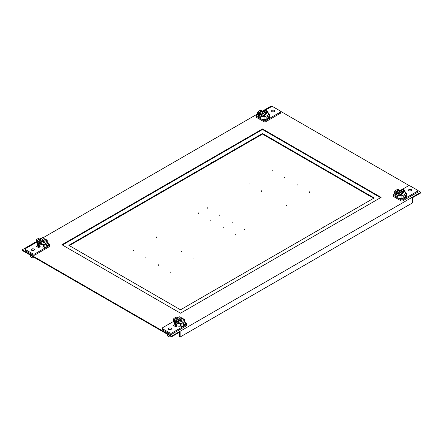 <?xml version="1.0" encoding="UTF-8"?>
<svg xmlns="http://www.w3.org/2000/svg" width="443" height="443" viewBox="0 0 443 443"><rect width="100%" height="100%" fill="white"/><g stroke="black" fill="none" stroke-linecap="round" stroke-linejoin="round"><path stroke-width="0.66" d="M396.363 197.002L393.711 195.468A1.429 0.825 180 0 1 393.29 194.881L393.29 196.033A1.429 0.825 0 0 0 393.711 196.614L400.904 200.773A1.429 0.825 0 0 0 402.931 200.773L417.35 192.445A1.429 0.825 0 0 0 417.771 191.858L417.771 190.711A1.429 0.825 180 0 1 417.35 191.293L402.931 199.621A1.429 0.825 180 0 1 400.904 199.621L398.251 198.087M400.954 190.113L408.13 185.971A1.429 0.825 180 0 1 410.157 185.971L417.35 190.125A1.429 0.825 180 0 1 417.771 190.711M403.191 199.073A6.518 3.765 0 0 0 405.279 198.265A6.518 3.765 0 0 0 406.68 197.063L406.68 194.272A6.518 3.765 180 0 1 405.279 195.474A6.518 3.765 180 0 1 403.191 196.282L401.945 195.562L401.945 198.353L403.191 199.073L403.191 196.282M395.732 194.77L394.652 194.145L394.652 191.354A6.518 3.765 180 0 1 396.053 190.152A6.518 3.765 180 0 1 398.141 189.344L399.387 190.208M393.29 194.881A1.429 0.825 180 0 1 393.711 194.3L394.652 193.752M411.231 190.772A1.55 0.897 0 0 0 411.685 190.136A1.55 0.897 0 0 0 410.727 189.311A1.55 0.897 0 0 0 409.039 189.504A1.55 0.897 0 0 0 408.584 190.136A1.55 0.897 0 0 0 409.542 190.966A1.55 0.897 0 0 0 411.231 190.772M405.921 193.829L406.569 193.458L405.6 192.899M399.387 190.064A4.934 2.846 0 0 0 397.177 190.8A4.934 2.846 0 0 0 395.998 191.897M401.945 195.706A4.934 2.846 180 0 1 400.361 195.8A4.934 2.846 180 0 1 397.177 194.97A4.934 2.846 180 0 1 395.743 193.131L395.743 191.98L403.379 189.427L397.349 192.91L394.652 191.354M404.553 197.39L405.273 196.249L405.899 196.609L405.273 197.805L404.553 197.39L405.273 197.805M405.273 196.249L405.899 196.609M401.945 195.562A4.934 2.846 0 0 0 404.154 194.826A4.934 2.846 0 0 0 405.434 193.552L406.68 194.272M403.379 189.427L403.379 190.579L397.349 194.062L395.743 193.131A4.934 2.846 180 0 1 395.732 192.954L395.732 195.601A4.934 2.846 0 0 0 397.177 197.617A4.934 2.846 0 0 0 401.945 198.353M397.914 196.731L397.177 195.601L396.568 195.956L397.177 197.157L397.914 196.731L397.177 197.157M404.786 190.241L400.361 194.649L398.755 193.718L404.786 190.241L404.786 191.387A4.934 2.846 180 0 1 405.6 192.954A4.934 2.846 180 0 1 405.478 193.58M400.361 194.649L400.361 195.8L398.755 194.87L398.755 193.718M403.379 190.579A4.934 2.846 180 0 1 403.85 190.778M400.361 195.8L404.786 191.387M397.177 195.601L396.568 195.956M396.114 191.852A4.934 2.846 180 0 1 401.275 190.13M397.349 192.91L397.349 194.062M420.85 192.295L171.662 336.159L22.15 249.841L22.15 250.417L171.662 336.735L180.135 331.846L180.135 337.023L412.378 202.944L412.378 197.761L420.85 192.871L420.85 192.295L417.716 190.484M174.979 326.369L176.098 325.483M39.045 246.352L37.926 247.238M262.494 133.498L374.174 197.977L180.511 309.79L68.826 245.311L262.489 133.498L262.489 134.074L69.324 245.599M373.676 198.265L262.494 134.074M380.581 197.689L262.489 129.511L62.419 245.023M262.489 129.511L262.489 128.935L381.08 197.401L180.506 313.201L61.92 244.735L262.494 128.935M272.478 106.63L271.337 105.977L262.549 111.049M257.599 113.906L43.004 237.802M41.625 238.6L41.271 238.805M36.32 241.656L22.15 249.841M409.531 185.761L280.663 111.359M174.481 326.081L175.805 325.317L174.481 326.081M38.751 246.192L37.428 246.95L38.751 246.192M171.662 336.159L171.662 336.735M180.135 337.023L179.636 336.735L179.636 332.134M259.31 117.871L256.658 116.337A1.429 0.825 180 0 1 256.237 115.756L256.237 116.908A1.429 0.825 0 0 0 256.658 117.489L263.851 121.642A1.429 0.825 0 0 0 265.878 121.642L280.297 113.319A1.429 0.825 0 0 0 280.718 112.732L280.718 111.581A1.429 0.825 180 0 1 280.297 112.168L268.22 119.139A6.518 3.765 0 0 0 269.626 117.932L269.626 115.141A6.518 3.765 180 0 1 268.22 116.348A6.518 3.765 180 0 1 266.138 117.157L266.138 119.948A6.518 3.765 0 0 0 268.22 119.139L265.878 120.496A1.429 0.825 180 0 1 263.851 120.496L261.198 118.962M263.901 110.988L271.077 106.846A1.429 0.825 180 0 1 273.104 106.846L280.297 110.999A1.429 0.825 180 0 1 280.718 111.581M266.138 117.157L264.892 116.437L264.892 119.228L266.138 119.948M262.334 111.077L261.088 110.213A6.518 3.765 180 0 0 259 111.027A6.518 3.765 180 0 0 257.599 112.229L257.599 115.019L258.679 115.645M257.599 114.626L256.658 115.169A1.429 0.825 180 0 0 256.237 115.756M274.178 111.642A1.55 0.897 0 0 0 274.632 111.01A1.55 0.897 0 0 0 273.674 110.185A1.55 0.897 0 0 0 271.985 110.379A1.55 0.897 0 0 0 271.531 111.01A1.55 0.897 0 0 0 272.489 111.835A1.55 0.897 0 0 0 274.178 111.642M268.547 113.773L269.516 114.333L268.868 114.704M262.334 110.933A4.934 2.846 0 0 0 260.124 111.669A4.934 2.846 0 0 0 258.945 112.766M257.599 112.229L258.69 112.854L266.326 110.301L266.326 111.453A4.934 2.846 180 0 1 266.797 111.653M267.5 118.259L268.22 117.124L268.846 117.484L268.22 118.68L267.5 118.259L268.22 118.68M268.22 117.124L268.846 117.484M264.892 116.437A4.934 2.846 0 0 0 267.101 115.701A4.934 2.846 0 0 0 268.38 114.421L269.626 115.141M264.892 116.581A4.934 2.846 180 0 1 263.308 116.675A4.934 2.846 180 0 1 260.124 115.844A4.934 2.846 180 0 1 258.69 114.006A4.934 2.846 180 0 1 258.679 113.829L258.679 116.476A4.934 2.846 0 0 0 260.124 118.491A4.934 2.846 0 0 0 264.892 119.228M260.124 116.476L260.861 117.605L260.124 118.032L259.515 116.83L260.124 116.476L259.515 116.83M260.861 117.605L260.124 118.032M267.733 112.262L267.733 111.11L261.702 114.593L261.702 115.745L263.308 116.675L267.733 112.262A4.934 2.846 180 0 1 268.547 113.829A4.934 2.846 180 0 1 268.425 114.449M260.296 114.931L260.296 113.785L258.69 112.854L258.69 114.006L260.296 114.931L266.326 111.453M263.308 116.675L263.308 115.523L267.733 111.11M261.702 114.593L263.308 115.523M259.061 112.727A4.934 2.846 180 0 1 264.222 111.005M260.296 113.785L266.326 110.301M25.229 249.127L25.229 250.278A1.429 0.825 0 0 0 25.65 250.86L32.843 255.013A1.429 0.825 0 0 0 34.87 255.013L49.289 246.69A1.429 0.825 0 0 0 49.71 246.103L49.71 244.951A1.429 0.825 180 0 1 49.289 245.538L34.87 253.867A1.429 0.825 180 0 1 32.843 253.867L25.65 249.708A1.429 0.825 180 0 1 25.229 249.127A1.429 0.825 180 0 1 25.65 248.54L36.32 242.376M37.4 243.395L36.32 242.775L36.32 239.984A6.518 3.765 180 0 1 37.727 238.777A6.518 3.765 180 0 1 39.809 237.969L41.055 238.832M46.947 246.895A6.518 3.765 0 0 0 48.348 245.688L48.348 242.897A6.518 3.765 180 0 1 46.947 244.104A6.518 3.765 180 0 1 44.859 244.913L43.613 244.193L43.613 246.984L44.859 247.703A6.518 3.765 0 0 0 46.947 246.895M48.348 243.822L49.289 244.37A1.429 0.825 180 0 1 49.71 244.951M31.769 249.066A1.55 0.897 0 0 0 31.315 249.697A1.55 0.897 0 0 0 32.273 250.528A1.55 0.897 0 0 0 33.961 250.328A1.55 0.897 0 0 0 34.416 249.697A1.55 0.897 0 0 0 33.458 248.872A1.55 0.897 0 0 0 31.769 249.066M37.932 245.516L36.431 246.38L38.619 247.637L40.114 246.773M44.859 247.703L44.859 244.913M46.941 244.879L46.222 246.015L46.941 246.43L47.567 245.239L46.941 244.879L47.567 245.239M46.941 246.43L46.222 246.015M43.613 244.193A4.934 2.846 0 0 0 45.823 243.456A4.934 2.846 0 0 0 47.102 242.177L48.348 242.897M37.566 240.848L36.32 239.984M41.055 238.688A4.934 2.846 0 0 0 38.846 239.425A4.934 2.846 0 0 0 37.566 240.704M30.152 255.041L30.6 256.669A2.293 1.323 0 0 0 31.248 257.394A2.293 1.323 0 0 0 34.355 257.466M43.613 244.337A4.934 2.846 180 0 1 39.621 243.96A4.934 2.846 180 0 1 38.846 243.6A4.934 2.846 180 0 1 38.214 243.152A4.934 2.846 180 0 1 37.4 241.585L37.4 244.231A4.934 2.846 0 0 0 38.846 246.247A4.934 2.846 0 0 0 43.613 246.984M38.236 244.58L38.846 245.782L39.582 245.361L38.846 244.231L38.236 244.58L38.846 244.231M37.4 241.585A4.934 2.846 180 0 1 41.443 238.783M44.245 238.96A4.934 2.846 180 0 1 45.518 239.408M44.245 238.517L44.245 239.669L38.214 243.152L38.214 242L42.639 237.592L44.245 238.517L38.214 242M38.846 245.782L39.582 245.361M39.621 242.814L45.651 239.331L47.257 240.261L39.621 242.814L39.621 243.96L47.257 241.407A4.934 2.846 180 0 1 47.268 241.585A4.934 2.846 180 0 1 47.146 242.205M47.257 240.261L47.257 241.407M38.868 246.696A3.472 2.005 0 0 0 39.122 247.349M162.282 328.252L162.282 329.404A1.429 0.825 0 0 0 162.703 329.985L169.896 334.144A1.429 0.825 0 0 0 171.923 334.144L186.342 325.815A1.429 0.825 0 0 0 186.763 325.228L186.763 324.082A1.429 0.825 180 0 1 186.342 324.664L171.923 332.992A1.429 0.825 180 0 1 169.896 332.992L162.703 328.839A1.429 0.825 180 0 1 162.282 328.252A1.429 0.825 180 0 1 162.703 327.67L173.374 321.507M178.108 317.958L176.862 317.094A6.518 3.765 180 0 0 174.775 317.908A6.518 3.765 180 0 0 173.374 319.11L173.374 321.9L174.453 322.526M183.995 326.02A6.518 3.765 0 0 0 185.401 324.813L185.401 322.022A6.518 3.765 180 0 1 183.995 323.229A6.518 3.765 180 0 1 181.912 324.038L181.912 326.829A6.518 3.765 0 0 0 183.995 326.02M181.912 324.038L180.666 323.318L180.666 326.109L181.912 326.829M185.401 322.953L186.342 323.495A1.429 0.825 180 0 1 186.763 324.082M168.822 328.191A1.55 0.897 0 0 0 168.368 328.822A1.55 0.897 0 0 0 169.326 329.653A1.55 0.897 0 0 0 171.015 329.459A1.55 0.897 0 0 0 171.469 328.822A1.55 0.897 0 0 0 170.511 327.997A1.55 0.897 0 0 0 168.822 328.191M177.167 325.898L175.672 326.762L173.484 325.505L174.985 324.641M183.275 325.14L183.995 324.005L184.62 324.365L183.995 325.561L183.275 325.14L183.995 325.561M183.995 324.005L184.62 324.365M180.666 323.318A4.934 2.846 0 0 0 182.876 322.582A4.934 2.846 0 0 0 184.155 321.302L185.401 322.022M174.62 319.973L174.62 319.829A4.934 2.846 0 0 1 175.899 318.55A4.934 2.846 0 0 1 178.108 317.814M173.374 319.11L174.62 319.829M167.205 334.166L167.653 335.794A2.293 1.323 0 0 0 168.301 336.519A2.293 1.323 0 0 0 171.408 336.591M180.666 323.462A4.934 2.846 180 0 1 176.674 323.091A4.934 2.846 180 0 1 175.899 322.725A4.934 2.846 180 0 1 175.267 322.277A4.934 2.846 180 0 1 174.453 320.71L174.453 323.357A4.934 2.846 0 0 0 175.899 325.372A4.934 2.846 0 0 0 180.666 326.109M175.899 324.913L175.29 323.711L175.899 323.357L176.635 324.486L175.899 324.913L176.635 324.486M175.29 323.711L175.899 323.357M174.453 320.71A4.934 2.846 180 0 1 178.496 317.908M181.298 318.085A4.934 2.846 180 0 1 182.571 318.534M175.267 321.125L175.267 322.277L181.298 318.794L181.298 317.648L179.692 316.717L175.267 321.125L181.298 317.648M184.31 320.538L184.31 319.386L176.674 321.939L176.674 323.091L184.31 320.538A4.934 2.846 180 0 1 184.321 320.71A4.934 2.846 180 0 1 184.199 321.33M184.31 319.386L182.704 318.456L176.674 321.939M175.921 325.826A3.472 2.005 0 0 0 176.176 326.474M410.135 191.033L410.135 190.136M397.177 196.382L397.687 196.088M193.968 259.116L193.968 258.54M309.591 192.362L309.591 191.786M181.508 251.923L181.508 251.347L181.508 251.923M297.131 185.168L297.131 184.593L297.131 185.168M346.969 213.941L346.969 213.371M231.346 280.696L231.346 280.126M284.672 177.975L284.672 177.399L284.672 177.975M169.049 244.73L169.049 244.154L169.049 244.73M119.211 215.957L119.211 215.381M234.834 149.202L234.834 148.626M272.212 170.782L272.212 170.206M156.589 237.537L156.589 236.961M232.215 222.652L232.215 222.076L232.215 222.652M282.053 251.425L282.053 250.849M219.756 215.459L219.756 214.883L219.756 215.459M169.918 186.686L169.918 186.11M207.296 208.265L207.296 207.689M244.674 229.845L244.674 229.269M223.244 227.829L223.244 227.253L223.244 227.829M273.082 256.602L273.082 256.026M210.785 220.636L210.785 220.06L210.785 220.636M160.947 191.863L160.947 191.287M198.326 213.443L198.326 212.867M158.328 265.313L158.328 264.737L158.328 265.313M273.951 198.558L273.951 197.982L273.951 198.558M323.789 227.331L323.789 226.755M208.166 294.086L208.166 293.51M261.492 191.365L261.492 190.789L261.492 191.365M145.869 258.119L145.869 257.544L145.869 258.119M96.031 229.341L96.031 228.771M211.654 162.587L211.654 162.016M249.032 184.172L249.032 183.596M133.409 250.926L133.409 250.35M170.788 272.506L170.788 271.93M286.411 205.751L286.411 205.175M235.704 235.023L235.704 234.447M273.082 111.907L273.082 111.01M260.124 117.257L260.634 116.963M32.865 250.594L32.865 249.697M39.355 244.713L38.846 245.007M169.918 329.719L169.918 328.822M176.408 323.839L175.899 324.132M417.35 192.445L417.35 191.293M402.931 199.621L402.931 200.773M393.711 195.468L393.711 196.614M400.904 200.773L400.904 199.621M280.297 113.319L280.297 112.168M265.878 120.496L265.878 121.642M256.658 116.337L256.658 117.489M263.851 121.642L263.851 120.496M25.65 249.708L25.65 250.86M49.289 246.69L49.289 245.538M34.87 253.867L34.87 255.013M32.843 255.013L32.843 253.867M162.703 328.839L162.703 329.985M186.342 325.815L186.342 324.664M171.923 332.992L171.923 334.144M169.896 334.144L169.896 332.992M405.6 193.646L405.6 192.954M268.547 114.521L268.547 113.829M47.268 242.277L47.268 241.585M184.321 321.402L184.321 320.71"/></g></svg>
